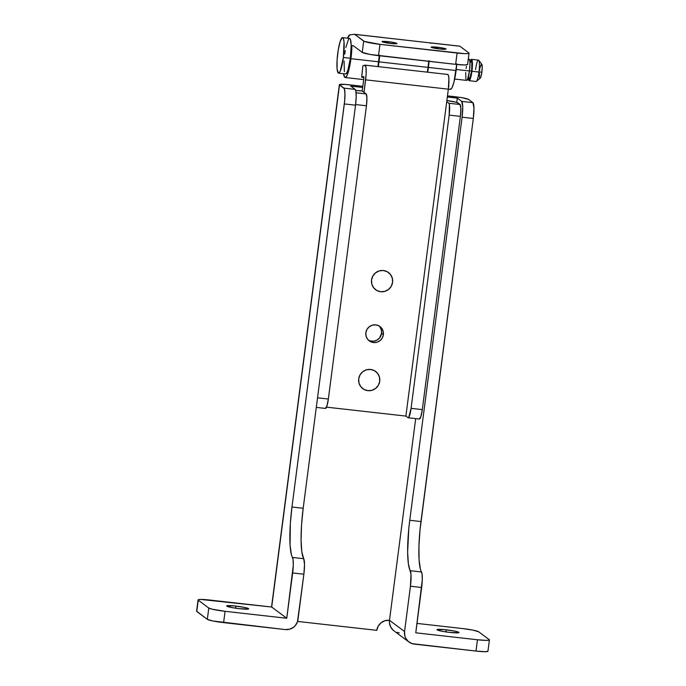<?xml version="1.0" encoding="UTF-8"?>
<svg xmlns="http://www.w3.org/2000/svg" width="686" height="686" viewBox="0 0 686 686"><rect width="100%" height="100%" fill="white"/><g stroke="black" fill="none" stroke-linecap="round" stroke-linejoin="round"><path stroke-width="1.03" d="M446.252 629.808A11.096 1.08 -172.6 0 1 459.003 632.535A11.096 1.08 -172.6 0 1 449.742 632.406L441.544 631.163L436.999 629.654L444.168 629.594L454.449 631.051L458.317 632.055L458.702 632.732L449.742 632.406A11.096 1.08 -172.6 0 1 436.991 629.679A11.096 1.08 -172.6 0 1 446.252 629.808L445.977 631.917L446.252 629.808M235.933 606.09A11.096 1.08 -172.6 0 1 248.675 608.825A11.096 1.08 -172.6 0 1 239.414 608.696L248.383 609.022L247.989 608.345L244.122 607.342L233.84 605.875L226.672 605.935L231.225 607.444L239.414 608.696A11.096 1.08 -172.6 0 1 226.672 605.961A11.096 1.08 -172.6 0 1 235.933 606.09L235.658 608.208L235.933 606.09M196.599 611.175L207.335 619.364L213.029 621.01L285.299 629.577L223.602 622.622L225.077 611.312L286.765 618.266L271.699 607.033L339.519 84.841L344.312 88.717L344.955 93.442L344.638 101.134L291.97 507.014L290.324 523.684L290.075 545.319L291.421 554.742L293.076 559.519L293.282 565.384L286.765 618.266L292.656 572.947L303.872 574.208L297.484 621.713L295.28 625.598L293.659 627.158L289.706 629.199L285.299 629.577A11.456 11.233 -53.3 0 0 297.99 619.535L303.872 574.208A14.32 2.435 -83.6 0 0 303.709 558.696L292.493 557.435A14.32 2.435 96.4 0 1 292.656 572.947L303.872 574.208L304.524 564.398L303.709 558.696L292.493 557.435A46.537 7.915 96.4 0 1 291.97 507.014L303.186 508.275A46.537 7.915 -83.6 0 0 303.709 558.696L301.823 551.921L301.068 540.156L301.54 524.953L303.186 508.275L291.97 507.014L344.321 103.929L355.537 105.19L303.186 508.275L355.537 105.19A14.32 2.435 -83.6 0 0 355.125 89.377L343.909 88.117A14.32 2.435 96.4 0 1 344.321 103.929L355.537 105.19L356.18 97.052L355.845 91.101L355.125 89.377L343.909 88.117L339.381 84.61L344.784 84.387L362.8 86.333L348.942 84.764A11.456 1.115 -172.6 0 0 339.381 84.635A11.456 1.115 -172.6 0 0 339.519 84.841L271.699 607.033L286.765 618.266L225.077 611.312L212.42 609.254L208.801 608.053L198.237 600.173L198.443 599.65L200.749 599.444L271.699 607.033L210.002 600.07A14.32 1.398 -172.6 0 0 198.057 599.907L196.59 611.209A14.32 1.398 7.4 0 0 196.762 611.475L198.237 600.173A14.32 1.398 -172.6 0 1 198.057 599.907M408.916 641.993L393.85 630.751A11.456 11.233 126.7 0 1 389.485 620.307L404.551 631.549L410.434 586.23L404.551 631.549A11.456 11.233 -53.3 0 0 414.301 644.12L475.998 651.074L412.14 643.657L408.316 641.513L405.623 638.04L404.843 635.973L404.551 631.549L389.485 620.307A11.456 11.233 -53.3 0 0 376.794 630.348L297.578 621.422L376.794 630.348L378.209 626.121L381.116 622.725L385.078 620.684L389.485 620.307L415.682 418.606L389.485 620.307L389.408 622.536L390.557 626.798L393.25 630.271M489.401 639.969L489.238 639.669A14.32 1.398 -172.6 0 1 489.41 639.935L487.943 651.237A14.32 1.398 7.4 0 1 475.998 651.074L477.465 639.764L486.717 640.398L489.401 639.969A14.32 1.398 -172.6 0 1 477.465 639.764L415.767 632.809L422.276 579.927L422.07 574.062L420.424 569.286L419.077 559.862L418.932 546.15L420.012 529.944L473.314 118.472L473.957 107.985L472.903 102.66L461.687 101.391L462.741 106.724L462.098 117.203L409.748 520.288L420.964 521.557L409.748 520.288L408.796 528.674L407.63 552.17L408.384 563.935L411.017 574.439L410.434 586.23L421.65 587.49A14.32 2.435 -83.6 0 0 421.496 571.978L410.271 570.709A46.537 7.915 96.4 0 1 409.748 520.288L462.098 117.203L473.314 118.472A14.32 2.435 -83.6 0 0 472.903 102.66L468.521 99.393A11.456 1.115 -172.6 0 0 455.504 96.786L447.478 95.877L462.038 97.712L468.521 99.393L472.903 102.66L461.687 101.391L457.305 98.124L447.332 97L457.305 98.124L461.687 101.391A14.32 2.435 96.4 0 1 462.098 117.203L473.314 118.472L420.964 521.557A46.537 7.915 -83.6 0 0 421.496 571.978L410.271 570.709A14.32 2.435 96.4 0 1 410.434 586.23L421.65 587.49L415.767 632.809L477.465 639.764L475.998 651.074L485.251 651.7L487.935 651.271M362.654 87.456L350.735 86.11L355.125 89.377L350.735 86.11L362.654 87.456M456.747 102.411L457.305 98.124L456.747 102.411M196.762 611.475L198.237 600.173L208.801 608.053L207.335 619.364L196.762 611.475M208.801 608.053L207.335 619.364A14.32 1.398 7.4 0 0 223.602 622.622L225.077 611.312A14.32 1.398 -172.6 0 1 208.801 608.053M462.398 628.53L416.985 623.411L462.398 628.53A14.32 1.398 -172.6 0 1 478.665 631.789L472.971 630.134L462.398 628.53M489.238 639.669L478.665 631.789L489.238 639.669M397.074 632.415L399.235 632.878M271.562 606.793L271.699 607.033A11.456 1.115 7.4 0 1 271.562 606.818L339.381 84.635M383.38 334.691A8.952 8.772 -53.3 0 1 369.265 340.882A8.952 8.772 -53.3 0 1 365.852 332.719L366.084 336.174L367.61 339.253L370.2 341.491L373.467 342.537L376.914 342.245L380.001 340.65L382.274 338.001L383.38 334.691L383.148 331.235L381.622 328.157L379.032 325.927L375.765 324.872L372.327 325.164L369.231 326.759L366.959 329.409L365.852 332.719A8.952 8.772 -53.3 0 1 379.967 326.536A8.952 8.772 -53.3 0 1 383.38 334.691L381.579 333.353L383.38 334.691M368.408 340.153A8.952 8.772 126.7 0 0 381.579 333.353L379.469 338.095L376.734 340.256L373.398 341.216L369.986 340.831M428.055 67.382A21.48 3.653 -83.6 0 0 428.699 61.311L428.055 67.382L378.981 61.851L428.055 67.382L427.344 72.159A21.48 3.653 -83.6 0 0 428.055 67.382M379.624 55.78A21.48 3.653 96.4 0 1 378.981 61.851A21.48 3.653 96.4 0 1 378.269 66.628L379.624 55.78M363.923 77.664L361.668 77.192L362.86 65.779L364.849 65.153L362.851 65.873M361.728 77.149L363.76 76.523L363.82 78.504L363.717 76.515L361.728 77.149L362.86 65.779L361.728 77.149M365.021 65.136A13.248 2.255 96.4 0 0 364.849 65.153L366.007 67.417L366.144 74.174L364 92.327L362.199 90.989L363.82 78.504L362.199 90.989L355.7 90.492A11.456 1.115 -172.6 0 1 362.199 90.989L364 92.327L365.621 79.842L448.344 89.171L405.889 416.093L326.519 407.15L405.889 416.093L446.723 101.657L448.858 103.252L449.399 104.538L449.167 115.102L460.392 116.371L460.863 108.508L460.074 104.512L456.396 102.308L446.869 100.55A11.456 1.115 -172.6 0 1 457.939 102.917L460.074 104.512L448.858 103.252L460.074 104.512A10.736 1.826 -83.6 0 1 460.392 116.371L422.302 409.611L460.392 116.371L449.167 115.102L411.086 408.35L449.167 115.102A10.736 1.826 96.4 0 0 448.858 103.252L446.723 101.657L448.344 89.171A13.248 2.255 -83.6 0 0 447.752 74.457L365.021 65.136A13.248 2.255 96.4 0 1 365.621 79.842L448.344 89.171L448.901 78.607L448.447 75.391L447.572 74.474M379.821 326.819L381.356 329.897L381.579 333.353A8.952 8.772 126.7 0 0 379.024 325.919M356.068 92.79L366.135 93.922L364 92.327L366.135 93.922L356.068 92.79M355.614 104.555L366.444 105.781L328.354 399.02L317.532 397.803L328.354 399.02L366.444 105.781L366.924 97.918L366.135 93.922A10.736 1.826 -83.6 0 1 366.444 105.781L355.614 104.555M419.24 418.957L420.835 416.736L422.302 409.611L411.086 408.35L408.77 417.362L408.024 417.688L405.889 416.093L408.024 417.688A10.736 1.826 96.4 0 0 408.196 417.765L419.412 419.026A10.736 1.826 -83.6 0 0 422.302 409.611L411.086 408.35A10.736 1.826 96.4 0 1 408.196 417.765M325.293 408.359L326.888 406.146L328.354 399.02A10.736 1.826 -83.6 0 1 325.464 408.436L316.289 407.398M363.897 77.655L361.668 77.184M388.327 41.692A7.52 0.729 -172.6 0 1 396.962 43.544A7.52 0.729 -172.6 0 1 390.686 43.45L396.757 43.672L393.875 42.532L386.913 41.546L382.051 41.589L390.686 43.45A7.52 0.729 -172.6 0 1 382.051 41.606A7.52 0.729 -172.6 0 1 388.327 41.692L388.139 43.124L388.327 41.692M437.402 47.223A7.52 0.729 -172.6 0 1 446.037 49.075A7.52 0.729 -172.6 0 1 439.76 48.989L445.831 49.212L444.048 48.303L435.987 47.077L431.134 47.12L439.76 48.989A7.52 0.729 -172.6 0 1 431.125 47.137A7.52 0.729 -172.6 0 1 437.402 47.223L437.214 48.655L437.402 47.223M429.05 61.346A21.48 3.653 96.4 0 1 428.407 67.425L456.104 70.547A21.48 3.653 -83.6 0 0 456.739 64.467M448.344 89.154L450.325 89.369A21.48 3.653 -83.6 0 0 456.104 70.547L428.407 67.425A21.48 3.653 96.4 0 1 427.695 72.202L429.102 60.651M379.324 55.043L377.917 66.585A21.48 3.653 -83.6 0 0 378.629 61.809L350.94 58.687L351.918 45.576L353.316 45.73L351.918 45.576A21.48 3.653 96.4 0 1 350.94 58.687L378.629 61.809A21.48 3.653 -83.6 0 0 379.272 55.738M350.94 58.687A21.48 3.653 96.4 0 1 345.161 77.518A21.48 3.653 96.4 0 1 343.557 73.736L344.809 77.372L345.521 77.458L347.15 75.194L349.628 66.611L350.94 58.687M347.562 38.159A21.48 3.653 96.4 0 1 349.826 34.832L347.562 38.159M469.053 53.208L467.586 64.51A14.32 1.398 7.4 0 1 455.633 64.347L378.509 55.652A14.32 1.398 7.4 0 1 362.242 52.393L353.247 45.679L351.918 45.576L353.247 45.679L362.242 52.393L370.346 54.494L455.633 64.347L457.099 53.036A14.32 1.398 -172.6 0 0 469.053 53.208A14.32 1.398 -172.6 0 0 468.872 52.942L459.877 46.236A11.456 1.947 -83.6 0 0 459.689 46.159A11.456 1.947 -83.6 0 0 459.611 46.159A11.456 1.947 -83.6 0 1 459.877 46.236L468.872 52.942L467.758 53.611L464.508 53.637L379.984 44.35L364.42 41.443L354.713 34.377L459.877 46.236L382.411 37.498A11.456 1.947 -83.6 0 0 382.222 37.421A11.456 1.947 -83.6 0 0 382.145 37.421A11.456 1.947 -83.6 0 1 382.411 37.498L354.713 34.377A11.456 1.947 -83.6 0 0 354.456 34.3L349.826 34.832L354.456 34.3A11.456 1.947 96.4 0 1 354.533 34.3A11.456 1.947 96.4 0 1 354.713 34.377L363.709 41.091L362.242 52.393L363.709 41.091A14.32 1.398 -172.6 0 0 379.984 44.35L457.099 53.036L455.633 64.347L464.885 64.973L467.569 64.544M431.923 43.038A11.456 1.947 96.4 0 1 432 43.038A11.456 1.947 96.4 0 1 432.18 43.115L432.18 43.115A11.456 1.947 96.4 0 0 431.923 43.038L430.208 43.227L431.923 43.038M448.721 85.63L448.893 86.65M449.973 89.231L451.474 88.58L452.314 87.053L454.003 81.9L456.799 63.772M378.509 55.652L379.984 44.35L378.509 55.652M345.272 73.839L346.524 73.299L347.931 70.144L350.375 58.267L343.369 57.478L350.375 58.267A17.896 3.044 -83.6 0 0 349.568 38.39L342.563 37.593A17.896 3.044 96.4 0 1 343.369 57.478A17.896 3.044 96.4 0 1 338.55 73.17A17.896 3.044 96.4 0 1 337.744 53.285A17.896 3.044 96.4 0 1 342.563 37.593M466.12 79.876L466.78 80.373L467.595 79.242L469.49 70.984L456.233 69.492L469.49 70.984A10.736 1.826 -83.6 0 0 469.001 59.056L468.298 58.979M468.495 76.446L468.855 78.461L469.73 78.564L471.659 71.052L469.507 70.812L471.659 71.052A8.952 1.518 -83.6 0 0 471.256 61.114L469.807 60.951M475.578 69.535A10.736 1.826 96.4 0 1 478.768 60.317A10.736 1.826 96.4 0 1 478.957 72.056L471.942 71.267L478.957 72.056A10.736 1.826 -83.6 0 0 478.468 60.128L471.462 59.33A10.736 1.826 96.4 0 1 471.942 71.267A10.736 1.826 96.4 0 1 469.053 80.674A10.736 1.826 96.4 0 1 468.246 78.787M470.253 61.003A10.736 1.826 96.4 0 1 471.462 59.33M479.651 77.955L480.089 78.281L480.637 77.535L481.898 72.03L478.957 72.056L481.898 72.03A7.16 1.218 -83.6 0 0 481.769 64.21L478.768 60.317M479.385 73.119L479.497 77.398M469.053 80.674L476.067 81.471A10.736 1.826 -83.6 0 0 478.957 72.056A10.736 1.826 96.4 0 1 476.393 81.342L480.191 78.221A7.16 1.218 -83.6 0 0 481.898 72.03L482.215 66.791L481.452 64.098M481.186 64.338L480.08 67.708M479.848 68.986L479.651 70.349M470.039 61.62L471.273 59.365L472.174 60.694L472.182 69.175L470.047 79.516L468.881 80.605L468.178 78.118M467.801 78.736L469.25 78.899A8.952 1.518 -83.6 0 0 471.659 71.052L471.857 62.246L471.102 61.14L469.97 63.335M465.717 72.622L465.888 79.036M454.672 79.053L466.6 80.399A10.736 1.826 -83.6 0 0 469.49 70.984L469.97 63.121L469.721 60.419L468.821 59.09M468.427 59.459L468.006 60.214M466.42 66.431L466.111 68.471M344.089 60.994L344.372 71.687M338.55 73.17L345.564 73.959A17.896 3.044 -83.6 0 0 350.375 58.267L351.181 45.165L350.366 39.256L349.268 38.442M348.608 39.051L345.847 47.471M345.255 50.67L344.758 54.074M343.369 57.478L340.213 71.233L338.85 73.119L338.258 73.05L337.083 68.909L337.083 60.205L338.249 49.881L340.187 41.409L342.254 37.644L343.352 38.467L344.029 41.863L343.369 57.478M371.546 279.948A10.736 10.53 -53.3 0 1 388.482 272.522A10.736 10.53 -53.3 0 1 392.581 282.315A10.736 10.53 -53.3 0 1 375.645 289.741A10.736 10.53 -53.3 0 1 371.546 279.948L372.875 275.978L375.602 272.796L379.307 270.884L383.44 270.533L387.358 271.793L390.471 274.477L392.306 278.164L392.581 282.315L391.252 286.285L388.525 289.466L384.812 291.379L380.687 291.73L376.768 290.47L373.656 287.786L371.821 284.09L371.546 279.948M358.701 378.869A10.736 10.53 -53.3 0 1 375.636 371.443A10.736 10.53 -53.3 0 1 379.727 381.245A10.736 10.53 -53.3 0 1 362.791 388.662A10.736 10.53 -53.3 0 1 358.701 378.869L360.021 374.899L362.748 371.718L366.461 369.805L370.586 369.454L374.513 370.714L377.626 373.398L379.452 377.094L379.727 381.245L378.406 385.206L375.679 388.387L371.966 390.3L367.833 390.651L363.914 389.391L360.802 386.707L358.975 383.02L358.701 378.869M363.674 79.602L345.178 77.518M459.689 46.159L432 43.038M354.533 34.3L382.222 37.421"/></g></svg>

